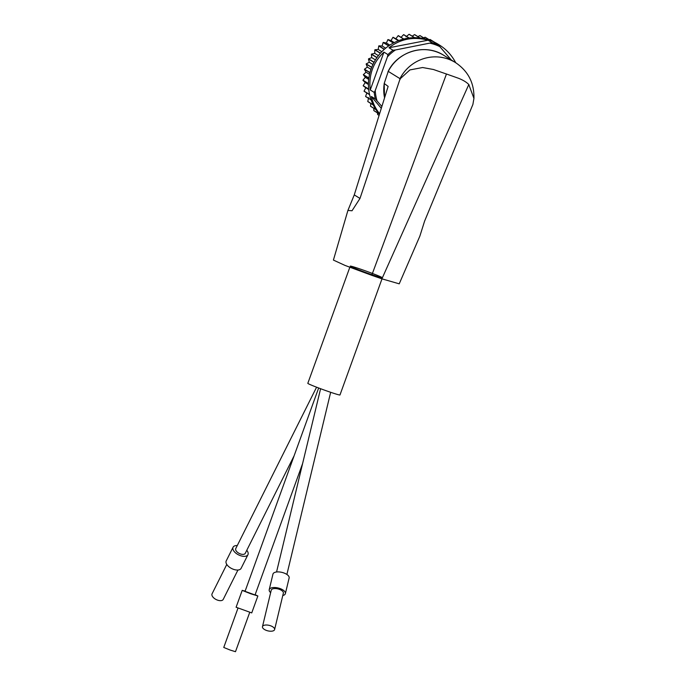<?xml version="1.0" encoding="UTF-8"?>
<svg xmlns="http://www.w3.org/2000/svg" width="686" height="686" viewBox="0 0 686 686"><rect width="100%" height="100%" fill="white"/><g stroke="black" fill="none" stroke-linecap="round" stroke-linejoin="round"><path stroke-width="1.03" d="M384.529 97.927L384.194 83.486L388.25 71.378L399.955 78.624A39.737 38.913 121.8 0 1 448.104 59.047A39.737 38.913 121.8 0 1 455.495 62.589C468.195 71.104 474.335 83.032 473.932 98.39L468.795 84.549L381.913 278.833L399.226 283.833L419.866 236.113L424.583 221.184L472.894 104.452M349.826 267.291L307.817 383.328A17.099 0.729 -160.1 0 0 308.091 383.577A17.099 0.729 19.9 0 0 325.25 390.411A17.099 0.729 19.9 0 0 339.973 394.965L381.999 278.859M382.394 277.77A17.099 0.729 -160.1 0 1 367.679 273.217A17.099 0.729 -160.1 0 1 350.512 266.382M242.227 590.32L236.095 607.247L251.736 612.907L257.867 595.98L250.707 593.767L242.355 590.44L245.142 591.083M255.132 594.702L257.867 595.98M237.973 608.173L223.756 647.455L230.119 650.036L235.487 651.7L249.704 612.418M285.385 593.604L289.132 577.981A8.318 3.764 -166.5 0 0 283.704 572.904A8.318 3.764 -166.5 0 0 272.959 574.096L269.212 589.72A8.318 3.764 -166.5 0 1 279.957 588.519A8.318 3.764 13.5 0 1 285.385 593.604A8.318 3.764 13.5 0 1 282.778 595.542M270.533 625.761A6.234 2.821 13.5 0 1 274.606 629.568A6.234 2.821 13.5 0 1 266.545 630.468A6.234 2.821 -166.5 0 1 262.472 626.652A6.234 2.821 -166.5 0 1 270.533 625.761M262.472 626.652L271.227 590.2A6.234 2.821 13.5 0 1 279.288 589.308A6.234 2.821 13.5 0 1 283.361 593.116L274.606 629.568M302.612 463.547L255.046 594.959L245.048 591.341L318.664 387.984M226.783 564.441L212.068 593.819A6.234 3.284 26.6 0 0 217.513 600.121A6.234 3.284 26.6 0 0 223.224 599.401L237.931 570.032M246.771 550.318A8.318 4.382 -153.4 0 1 247.955 554.674A8.318 4.382 -153.4 0 1 240.34 555.626A8.318 4.382 26.6 0 1 233.077 547.222A8.318 4.382 26.6 0 1 237.27 545.559M233.077 547.222L226.217 560.925A8.318 4.382 26.6 0 0 233.48 569.32A8.318 4.382 26.6 0 0 241.086 568.377L247.955 554.674M294.131 455.753L245.262 553.328A5.317 2.795 -153.4 0 1 240.409 553.936A5.317 2.795 -153.4 0 1 235.761 548.568L316.58 387.196M455.736 62.735C451.74 55.249 446.363 49.383 439.615 45.156L434.307 42.386L438.285 44.847A46.202 45.242 121.8 0 0 435.224 43.638A46.202 45.242 121.8 0 0 432.086 42.661L428.115 40.2L389.013 47.763C400.41 38.896 413.444 36.375 428.115 40.2M439.615 45.156L438.277 44.324A46.202 45.242 121.8 0 0 435.79 42.892A46.202 45.242 121.8 0 0 429.676 40.208A46.202 45.242 -58.2 0 0 376.571 58.13A46.202 45.242 -58.2 0 0 379.435 114.193M451.285 59.982L438.285 44.847M423.408 37.867L425.114 37.215A46.108 45.156 121.8 0 1 425.269 37.276L430.448 40.483M429.187 39.702L430.079 39.471L434.684 42.326M434.787 42.378L430.225 39.548A46.108 45.156 121.8 0 0 430.079 39.471M430.302 40.431L425.114 37.215M377.617 114.468A46.108 45.156 121.8 0 0 377.737 114.579L379.066 115.394L377.617 114.468L377.454 112.864M373.827 108.328L373.81 110.557A46.108 45.156 121.8 0 0 373.921 110.678L379.255 113.979M375.919 109.537L370.509 106.193A46.108 45.156 121.8 0 0 370.603 106.33L376.005 109.674M370.509 106.193L370.843 103.466M368.674 97.609L367.765 101.459A46.108 45.156 121.8 0 0 367.842 101.605L373.278 104.975M371.075 99.796L365.604 96.409A46.108 45.156 121.8 0 0 365.664 96.563L371.126 99.95M365.604 96.409L366.933 92.747M368.682 89.077L363.186 85.681A46.108 45.156 121.8 0 0 363.203 85.844L365.784 87.697L364.069 91.127A46.108 45.156 121.8 0 0 364.112 91.289L369.591 94.677M363.186 85.681L365.244 82.534L362.954 80.322L368.459 83.726M368.897 78.032L363.391 74.628A46.108 45.156 121.8 0 0 363.366 74.791L365.338 77.329L362.954 80.151A46.108 45.156 121.8 0 0 362.954 80.322M363.391 74.628L366.041 72.167L364.438 69.346L369.951 72.75M371.726 67.305L366.213 63.892A46.108 45.156 121.8 0 0 366.144 64.047L367.362 67.117L364.48 69.183A46.108 45.156 121.8 0 0 364.438 69.346M366.213 63.892L369.265 62.246L368.476 58.996L373.99 62.409M376.991 57.521L371.478 54.108A46.108 45.156 121.8 0 0 371.383 54.245L371.743 57.633L368.554 58.842A46.108 45.156 121.8 0 0 368.476 58.996M371.478 54.108L374.736 53.345L374.83 49.872L380.344 53.285M384.4 49.246L378.886 45.833A46.108 45.156 121.8 0 0 378.766 45.945L378.218 49.443L374.942 49.752A46.108 45.156 121.8 0 0 374.83 49.872M378.886 45.833L382.136 45.988L383.131 42.515L388.645 45.919M393.515 42.961L388.019 39.556A46.108 45.156 121.8 0 0 387.864 39.634L386.424 43.021L383.268 42.421A46.108 45.156 121.8 0 0 383.131 42.515M388.019 39.556L391.029 40.594L392.906 37.344L398.395 40.74M403.805 39.025L398.326 35.629A46.108 45.156 121.8 0 0 398.163 35.672L395.882 38.742L393.061 37.284A46.108 45.156 121.8 0 0 392.906 37.344M400.907 37.49L403.574 34.652L409.045 38.039M409.208 38.022L403.737 34.634A46.108 45.156 121.8 0 0 403.574 34.652M406.035 36.847L409.053 34.3L414.498 37.67M414.661 37.67L409.216 34.3A46.108 45.156 121.8 0 0 409.053 34.3M412.209 36.152L414.524 34.617L419.926 37.962M420.089 37.979L414.687 34.634A46.108 45.156 121.8 0 0 414.524 34.617M417.903 36.624L419.901 35.595L425.243 38.896M425.397 38.931L420.064 35.629A46.108 45.156 121.8 0 0 419.901 35.595M373.81 110.557L379.152 113.859M367.765 101.459L373.21 104.829M364.069 91.127L369.557 94.522M365.784 87.697L368.725 89.523M363.203 85.844L368.699 89.249M365.244 82.534L368.451 84.515M362.954 80.151L368.459 83.555M365.338 77.329L368.725 79.43M363.366 74.791L368.879 78.204M366.041 72.167L369.565 74.345M364.48 69.183L369.994 72.587M367.362 67.117L370.972 69.346M366.144 64.047L371.658 67.46M369.265 62.246L372.935 64.51M368.554 58.842L374.067 62.263M371.743 57.633L375.422 59.914M371.383 54.245L376.897 57.658M374.736 53.345L378.406 55.617M374.942 49.752L380.456 53.165M378.218 49.443L381.836 51.682M378.766 45.945L384.28 49.358M382.136 45.988L385.669 48.174M383.268 42.421L388.782 45.825M386.424 43.021L389.828 45.13M387.864 39.634L393.37 43.038M391.029 40.594L394.244 42.583M393.061 37.284L398.557 40.68M395.882 38.742L398.84 40.577M398.163 35.672L403.651 39.068M383.946 52.119L370.251 89.96C368.545 74.98 373.115 62.366 383.946 52.119L387.924 54.58L387.444 56.844A45.276 44.341 -58.2 0 1 395.419 49.975L392.992 50.224L389.013 47.763M395.419 49.975L432.086 42.661M387.444 56.844L375.251 90.509L374.222 92.421L370.251 89.96M381.279 108.311L371.375 96.503L375.345 98.964L381.862 106.441M379.59 113.722C375.448 108.551 372.712 102.814 371.375 96.503M269.212 589.72A8.318 3.764 -166.5 0 0 270.653 592.627M350.246 266.134A17.099 0.729 -160.1 0 1 364.961 270.696A17.099 0.729 -160.1 0 1 382.119 277.521M399.732 78.676L400.092 79.533M384.194 83.486L388.139 86.393L354.268 194.901L347.913 210.439L333.413 260.08L344.989 265.405L371.726 275.3L446.457 74.028L433.449 69.5L422.627 67.528L409.902 69.921L400.075 78.881M469.053 84.824C466.892 82.414 463.402 80.236 458.591 78.307L446.174 73.899M472.886 104.486L473.932 98.39M382.153 278.919L371.469 275.215M347.913 210.439L352.029 210.756L359.987 198.443L400.084 78.847M354.268 194.901L359.987 198.443M387.976 71.756C397.52 51.313 425.311 43.124 443.799 55.343A39.737 38.913 121.8 0 0 436.399 51.802A39.737 38.913 121.8 0 0 388.25 71.378M430.208 43.252A45.276 44.341 -58.2 0 1 435.19 44.676A45.276 44.341 -58.2 0 1 439.958 46.691M392.992 50.224A46.202 45.242 121.8 0 0 387.924 54.58M377.026 100.808A45.276 44.341 -58.2 0 1 375.251 90.509M374.222 92.421A46.202 45.242 121.8 0 0 375.345 98.964M384.186 83.949A39.737 38.913 121.8 0 0 384.554 97.849M443.799 55.343L455.495 62.589M330.661 392.289L286.894 574.465M320.594 388.713L276.561 571.978"/></g></svg>
